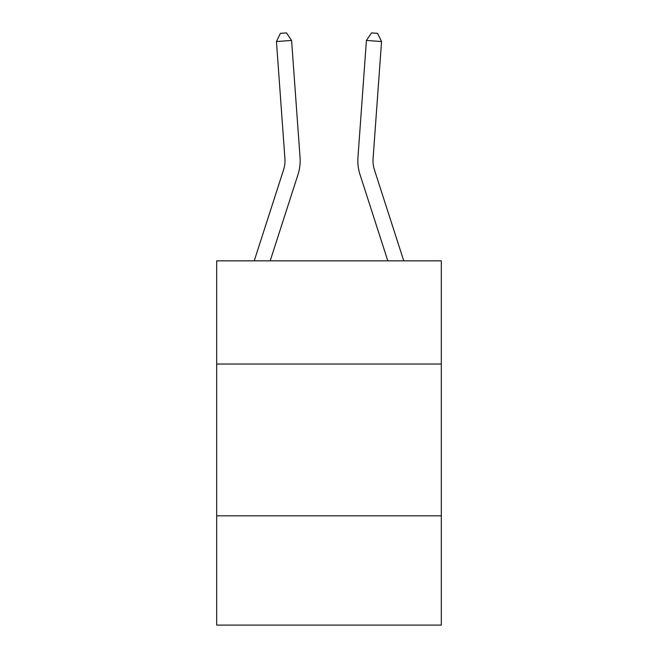 <?xml version="1.0" encoding="UTF-8"?>
<svg xmlns="http://www.w3.org/2000/svg" width="658" height="658" viewBox="0 0 658 658"><rect width="100%" height="100%" fill="white"/><g stroke="black" fill="none" stroke-linecap="round" stroke-linejoin="round"><path stroke-width="0.99" d="M441.312 364.047L441.312 260.839L216.688 260.839L216.688 364.047L441.312 364.047L441.312 625.1L216.688 625.1L216.688 364.047M441.312 515.823L216.688 515.823M254.235 260.839L283.524 169.986A30.358 30.358 0 0 0 284.906 158.479L276.45 41.536L291.584 40.442L300.048 157.385A45.534 45.534 0 0 1 297.967 174.641L270.183 260.839M403.765 260.839L374.476 169.986A30.358 30.358 0 0 1 373.094 158.479L381.55 41.536L366.416 40.442L357.952 157.385A45.534 45.534 0.2 0 0 360.033 174.641L387.817 260.839L360.033 174.641M283.524 169.986A30.358 30.358 0 0 0 284.906 158.479A30.358 30.358 0 0 1 283.524 169.986A30.358 30.358 0 0 0 284.906 158.479A30.358 30.358 0 0 1 283.524 169.986M374.476 169.986A30.358 30.358 -179.8 0 1 373.094 158.479A30.358 30.358 -179.8 0 0 374.476 169.986A30.358 30.358 -179.8 0 1 373.094 158.479A30.358 30.358 -179.8 0 0 374.476 169.986A30.358 30.358 -179.8 0 1 373.094 158.479A30.358 30.358 -179.8 0 0 374.476 169.986M381.55 41.536L377.577 33.336L371.523 32.9L366.416 40.442L357.952 157.385M276.45 41.536L280.423 33.336L286.477 32.9L291.584 40.442"/></g></svg>
